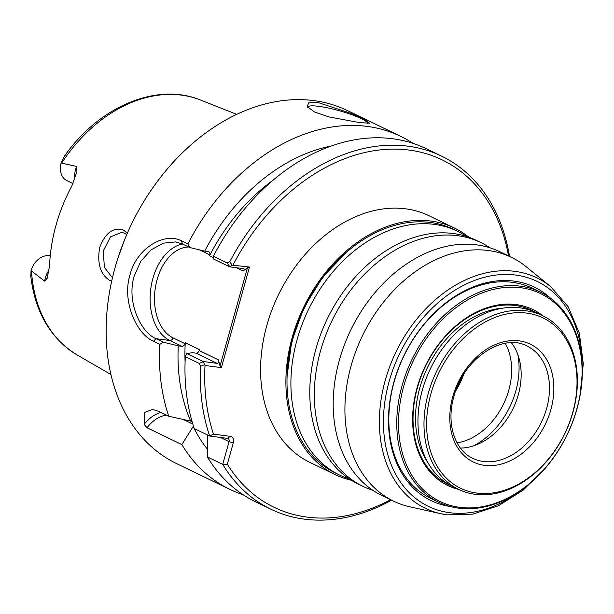 <?xml version="1.0" encoding="UTF-8"?>
<svg xmlns="http://www.w3.org/2000/svg" width="614" height="614" viewBox="0 0 614 614"><rect width="100%" height="100%" fill="white"/><g stroke="black" fill="none" stroke-linecap="round" stroke-linejoin="round"><path stroke-width="0.92" d="M50.248 255.861L49.135 255.716L50.21 256.238M64.524 156.194C68.346 150.814 68.377 150.706 64.608 155.879L61.093 163.009L76.658 166.463L76.919 171.697L71.853 185.95A143.423 105.961 115.8 0 0 49.588 265.693L47.171 278.272L44.645 281.135L31.038 270.644A17.929 13.247 -64.2 0 1 49.135 255.716M111.687 281.158L109.469 280.291C100.212 274.09 96.958 263.114 99.721 247.358C105.462 232.66 113.383 226.896 123.491 230.073L127.344 233.213M31.038 270.644L30.846 276.807M73.012 183.586L66.811 180.585A17.929 13.247 -64.2 0 1 61.093 163.009M400.735 136.369L347.401 110.566A196.096 144.873 115.8 0 0 115.064 267.635A196.096 144.873 115.8 0 0 176.602 463.608L229.943 489.412A196.096 144.873 -64.2 0 1 181.828 444.582L147.03 427.743L144.121 424.343L144.873 412.309L152.694 409.431L158.681 411.357L168.766 416.238A196.096 144.873 -64.2 0 1 159.817 344.354L153.5 341.3C136.3 333.901 121.81 301.129 129.984 274.849C136.661 247.941 164.836 231.793 181.529 240.895L187.846 243.95A196.096 144.873 -64.2 0 1 400.735 136.369A196.096 144.873 -64.2 0 1 413.084 143.384M243.106 494.738A196.096 144.873 -64.2 0 1 229.943 489.412M181.828 444.582L193.441 426.047M185.09 361.823A171.191 126.476 -64.2 0 1 185.259 342.765L185.006 343.656A3.116 2.302 -64.2 0 1 181.851 346.311L178.267 345.836A179.894 132.9 115.8 0 0 190.662 421.127L192.005 421.304M207.394 435.219A171.191 126.476 -64.2 0 1 207.102 434.781M193.249 426.738A179.894 132.9 115.8 0 0 207.325 449.08M190.662 421.127L168.766 416.238M178.267 345.836L163.362 342.236L159.817 344.354M163.362 342.236L155.994 338.675C140.015 331.974 126.453 300.645 134.205 276.07L140.76 261.364L151.006 249.906L163.332 243.159L175.543 241.924L182.435 243.973L181.529 240.895M229.72 266.637L227.203 262.992L229.774 261.733L232.107 265.141L229.644 266.814L243.505 268.648C244.786 269.055 244.656 269.838 243.121 270.997L247.465 267.727L220.035 365.982L218.338 359.781C218.929 361.984 218.507 363.166 217.064 363.35L203.203 361.516L186.779 353.564L185.328 356.696A196.096 144.873 115.8 0 0 194.277 428.58L209.658 436.017L227.556 438.388A3.116 2.302 -64.2 0 1 228.086 438.549A3.116 2.302 -64.2 0 1 229.06 441.658L222.721 464.361A196.096 144.873 115.8 0 0 270.835 509.198A196.096 144.873 115.8 0 0 391.602 500.195M185.259 342.765L199.42 349.612L199.166 350.51A3.116 2.302 115.8 0 1 196.012 353.165L192.428 352.689L186.779 353.564M331.552 145.94A179.894 132.9 115.8 0 0 204.708 251.134L208.292 251.61A3.116 2.302 -64.2 0 1 208.821 251.763A3.116 2.302 -64.2 0 1 209.796 254.879L209.543 255.769L213.288 257.581M247.465 267.727L249.484 267.029L221.393 367.656L220.035 365.982M232.107 265.141L249.484 267.029M229.644 266.814L213.219 258.862L213.357 256.291L227.203 262.992M209.543 255.769A171.191 126.476 -64.2 0 1 272.862 180.401M221.393 367.656L205.015 365.483A192.98 142.571 115.8 0 0 213.48 434.121L230.273 436.347A6.224 4.597 -64.2 0 1 233.282 442.878L227.333 464.184A192.98 142.571 115.8 0 0 390.604 499.712M508.538 255.946A192.98 142.571 115.8 0 0 390.128 149.171A192.98 142.571 115.8 0 0 233.105 264.864M227.333 464.184L222.721 464.361L207.34 456.923A196.096 144.873 115.8 0 0 255.455 501.753L270.835 509.198M203.203 361.516L205.015 365.483M204.301 364.747L200.594 366.259L199.166 363.396L185.328 356.696M203.15 361.792L199.166 363.396M200.594 366.259A196.096 144.873 115.8 0 0 209.658 436.017L213.48 434.121M207.34 456.923L207.402 434.927M509.528 256.429A196.096 144.873 115.8 0 0 441.627 156.148A196.096 144.873 115.8 0 0 229.774 261.733M441.627 156.148L426.246 148.711A196.096 144.873 115.8 0 0 213.357 256.291M454.398 228.024A136.953 101.18 -64.2 0 0 431.112 221.094A136.953 101.18 115.8 0 0 297.207 322.273A136.953 101.18 115.8 0 0 335.114 474.591L309.809 462.35A136.953 101.18 115.8 0 1 271.902 310.032A136.953 101.18 115.8 0 1 405.808 208.852A136.953 101.18 -64.2 0 1 429.094 215.783L454.398 228.024A136.953 101.18 -64.2 0 1 468.996 237.296M335.114 474.591A136.953 101.18 115.8 0 0 351.446 480.286M339.565 475.021A135.395 100.028 115.8 0 1 302.088 324.43A135.395 100.028 115.8 0 1 434.474 224.402A135.395 100.028 -64.2 0 1 457.499 231.255L453.585 229.36A135.395 100.028 115.8 0 0 430.56 222.506A135.395 100.028 115.8 0 0 298.181 322.542A135.395 100.028 115.8 0 0 335.651 473.125L339.565 475.021A135.395 100.028 115.8 0 0 349.328 478.92M457.499 231.255A135.395 100.028 -64.2 0 1 466.609 236.49M362.981 486.349A135.395 100.028 115.8 0 1 325.504 335.758A135.395 100.028 115.8 0 1 457.89 235.73A135.395 100.028 -64.2 0 1 480.908 242.584L476.38 240.389A135.395 100.028 -64.2 0 0 453.355 233.535A135.395 100.028 115.8 0 0 406.077 240.335A135.395 100.028 115.8 0 0 314.767 429.071A135.395 100.028 115.8 0 0 358.446 484.154L362.981 486.349A135.395 100.028 115.8 0 0 372.744 490.248M480.908 242.584A135.395 100.028 -64.2 0 1 490.026 247.818M511.5 257.381L499.796 251.717A135.395 100.028 -64.2 0 0 476.771 244.863A135.395 100.028 115.8 0 0 429.493 251.663A135.395 100.028 115.8 0 0 338.184 440.399A135.395 100.028 115.8 0 0 381.862 495.483L393.574 501.147A135.395 100.028 115.8 0 0 409.868 506.811L440.806 513.711A128.027 94.587 -64.2 0 1 386.413 376.328A128.027 94.587 -64.2 0 1 515.138 271.38A128.027 94.587 -64.2 0 1 550.666 286.615L526.052 266.645A135.395 100.028 -64.2 0 0 511.5 257.381A135.395 100.028 -64.2 0 0 488.483 250.527A135.395 100.028 115.8 0 0 356.097 350.563A135.395 100.028 115.8 0 0 393.574 501.147M450.116 506.473A118.586 87.61 -64.2 0 1 394.096 381.378A118.586 87.61 -64.2 0 1 514.233 281.128A118.586 87.61 -64.2 0 1 550.773 298.412M512.606 282.356A116.721 86.236 -64.2 0 1 532.453 288.258L540.381 292.095A116.721 86.236 115.8 0 0 520.534 286.193A116.721 86.236 -64.2 0 0 406.407 372.422A116.721 86.236 -64.2 0 0 438.718 502.244L430.782 498.407A116.721 86.236 -64.2 0 1 398.478 368.592A116.721 86.236 -64.2 0 1 512.606 282.356M438.718 502.244A116.721 86.236 -64.2 0 0 458.566 508.146A116.721 86.236 115.8 0 0 572.685 421.918A116.721 86.236 115.8 0 0 540.381 292.095M459.648 507.333A115.478 85.315 -64.2 0 1 403.774 386.076A115.478 85.315 -64.2 0 1 520.956 287.743A115.478 85.315 115.8 0 1 576.83 408.993A115.478 85.315 115.8 0 1 459.648 507.333M458.627 489.396A97.733 72.206 -64.2 0 1 418.157 384.157A97.733 72.206 -64.2 0 1 516.251 304.605A97.733 72.206 115.8 0 1 542.669 315.68M531.663 310.354A96.49 71.285 115.8 0 0 531.571 310.308A96.49 71.285 115.8 0 0 515.161 305.427A96.49 71.285 115.8 0 0 417.244 387.595A96.49 71.285 115.8 0 0 447.529 484.032A96.49 71.285 115.8 0 0 447.621 484.078M534.18 311.651A96.49 71.285 115.8 0 0 531.755 310.4A96.49 71.285 115.8 0 0 417.436 387.687A96.49 71.285 115.8 0 0 447.713 484.124A96.49 71.285 115.8 0 0 450.2 485.244M503.035 308.136A93.382 68.983 -64.2 0 0 419.769 387.994A93.382 68.983 115.8 0 0 428.111 463.002M542.707 315.703L536.667 312.779A96.49 71.285 115.8 0 0 422.348 390.067A96.49 71.285 115.8 0 0 452.625 486.495L458.666 489.419A96.49 71.285 115.8 0 0 572.992 412.132A96.49 71.285 -64.2 0 0 542.707 315.703A96.49 71.285 -64.2 0 0 428.388 392.983A96.49 71.285 115.8 0 0 458.666 489.419M430.921 393.72A94.625 69.904 -64.2 0 1 526.942 313.14A94.625 69.904 -64.2 0 1 572.724 412.493A94.625 69.904 115.8 0 1 476.702 493.073A94.625 69.904 115.8 0 1 430.921 393.72M460.431 448.09A62.344 46.058 115.8 0 0 518.323 394.679A62.344 46.058 115.8 0 0 511.401 342.742M473.878 445.733A71.592 52.888 115.8 0 0 515.814 391.026A71.592 52.888 -64.2 0 0 517.894 354.746M457.092 442.901A62.252 45.989 115.8 0 0 508.814 390.097A62.252 45.989 115.8 0 0 505.261 343.333M455.596 391.126A62.252 45.989 115.8 0 0 463.739 374.294M456.923 387.634A63.81 47.14 115.8 0 0 461.82 377.51M204.708 251.134L189.803 247.534L182.435 243.973M359.382 122.57L328.72 116.86L314.422 111.932L307.153 106.567L308.765 102.791L317.837 102.469L352.16 113.736L365.867 120.229L369.559 123.191L359.382 122.57M189.803 247.534L187.846 243.95M367.763 123.399A31.13 4.973 15.6 0 0 350.11 114.127A31.13 4.973 15.6 0 0 318.896 106.345A31.13 4.973 -164.4 0 0 307.798 107.105A31.13 4.973 -164.4 0 0 307.775 107.435M112.462 277.766L104.403 267.443L103.252 250.972L110.451 236.897L121.656 232.345L124.673 233.282L126.714 234.671M124.527 239.905L117.604 259.123M61.684 163.04A141.803 104.764 -64.2 0 1 181.59 95.139A141.803 104.764 -64.2 0 1 200.425 100.005L236.766 114.365M110.911 374.509L77.103 354.93A141.803 104.764 -64.2 0 1 31.506 271.119M44.645 281.135A17.929 13.247 -64.2 0 1 49.12 270.106M74.931 178.198A17.929 13.247 -64.2 0 1 76.658 166.463M144.121 424.343A49.803 32.603 97.5 0 1 160.853 412.408M147.03 427.743A46.687 30.57 97.5 0 1 166.44 415.11M183.21 419.477L192.842 424.136M153.5 341.3L155.994 338.675L169.855 340.509A49.803 32.603 97.5 0 1 150.745 288.956A49.803 32.603 97.5 0 1 182.535 244.019M181.851 346.311L169.855 340.509A3.116 2.302 -64.2 0 0 173.018 337.861A46.687 30.57 97.5 0 1 155.526 286.677A46.687 30.57 97.5 0 1 188.713 247.012M185.006 343.656L173.018 337.861M218.338 359.781L199.166 350.51M199.42 249.86L209.796 254.879M236.283 267.689L243.121 270.997M233.282 442.878L229.06 441.658L220.326 437.429M217.064 363.35L196.012 353.165M230.273 436.347L227.556 438.388M349.696 249.553A130.997 96.774 115.8 0 0 287.007 379.145M447.169 514.839A128.027 94.587 -64.2 0 1 440.806 513.711L447.284 514.854L472.665 514.171L498.484 505.744L523.128 490.164L545.071 468.436M519.667 491.284A124.949 92.315 -64.2 0 1 449.578 512.682A124.949 92.315 -64.2 0 1 389.123 381.486A124.949 92.315 -64.2 0 1 515.921 275.08A124.949 92.315 -64.2 0 1 582.034 362.375M452.771 396.613A65.46 48.36 -64.2 0 1 519.198 340.87A65.46 48.36 -64.2 0 1 550.873 409.599A65.46 48.36 -64.2 0 1 484.446 465.343A65.46 48.36 -64.2 0 1 452.771 396.613M527.088 346.073A62.344 46.058 -64.2 0 1 546.652 408.379A62.344 46.058 -64.2 0 1 472.78 458.32C454.759 450.239 446.017 423.391 453.884 396.537C463.286 358.868 503.027 332.573 527.088 346.073M67.156 152.387C101.878 105.324 158.013 82.445 200.425 100.005M77.103 354.93C50.471 338.544 34.998 312.096 30.7 275.586M287.076 376.29L291.673 341.599L304.03 307.414L323.156 276.515L347.509 251.379M579.885 396.475L583.3 363.78L579.324 333.156L568.203 306.793L550.666 286.615"/></g></svg>
